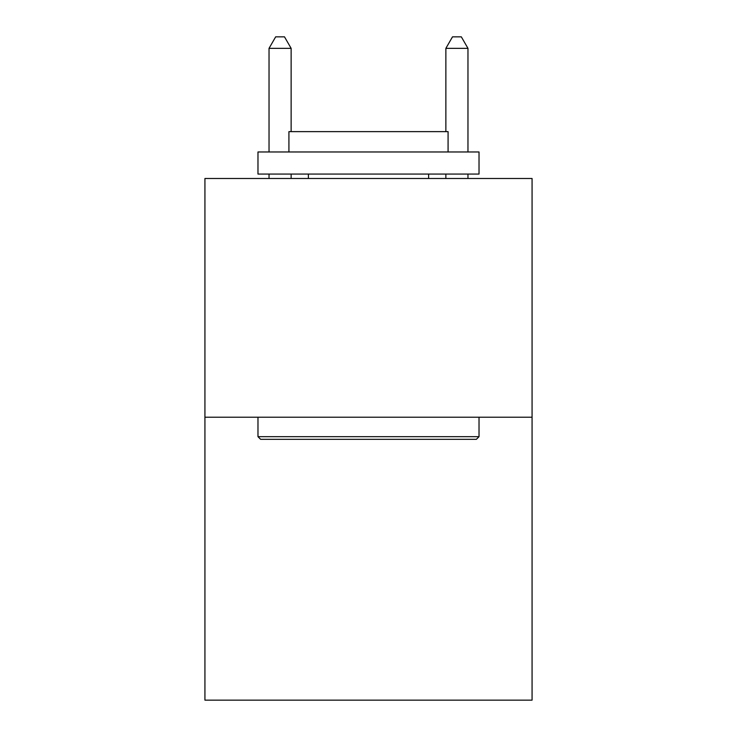 <?xml version="1.0" encoding="UTF-8"?>
<svg xmlns="http://www.w3.org/2000/svg" width="737" height="737" viewBox="0 0 737 737"><rect width="100%" height="100%" fill="white"/><g stroke="black" fill="none" stroke-linecap="round" stroke-linejoin="round"><path stroke-width="1.11" d="M532.068 417.216L532.068 178.492L204.932 178.492L204.932 700.15L532.068 700.15L532.068 417.216L204.932 417.216M476.369 439.326L260.631 439.326L257.978 436.673L479.022 436.673L476.369 439.326M257.978 151.969L479.022 151.969L479.022 174.07L257.978 174.07L257.978 151.969M448.078 151.969L448.078 131.628L288.922 131.628L288.922 151.969M257.978 417.216L257.978 436.673M479.022 417.216L479.022 436.673M308.379 174.07L308.379 178.492M428.621 174.07L428.621 178.492M291.133 131.628L291.133 48.347L269.033 48.347L269.033 151.969M269.033 174.07L269.033 178.492M291.133 174.07L291.133 178.492M269.033 48.347L275.666 36.85L284.5 36.85L291.133 48.347M467.967 178.492L467.967 174.07M467.967 151.969L467.967 48.347L445.867 48.347L445.867 131.628M445.867 178.492L445.867 174.07M445.867 48.347L452.5 36.85L461.334 36.85L467.967 48.347"/></g></svg>
